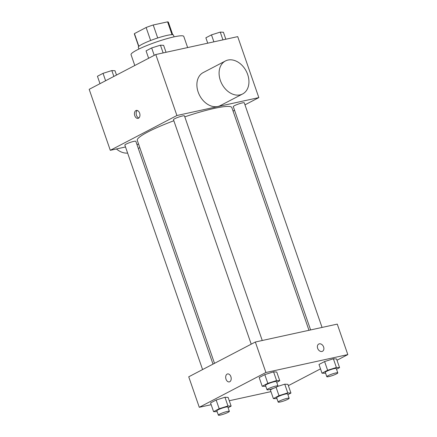 <?xml version="1.0" encoding="UTF-8"?>
<svg xmlns="http://www.w3.org/2000/svg" width="437" height="437" viewBox="0 0 437 437"><rect width="100%" height="100%" fill="white"/><g stroke="black" fill="none" stroke-linecap="round" stroke-linejoin="round"><path stroke-width="0.66" d="M138.851 46.338L134.443 33.605A18.01 2.398 160.9 0 0 134.361 34.026L138.687 46.502M134.443 33.605L146.127 27.504A18.01 2.398 160.9 0 1 153.218 24.991L167.584 21.85A18.01 2.398 160.9 0 1 168.398 22.238L172.719 34.72M150.628 40.494L146.127 27.504M172.025 34.676L167.584 21.85M157.713 37.981L153.218 24.991M138.928 49.026L138.327 47.283A18.605 2.475 -19.1 0 1 142.249 44.181A18.605 2.475 -19.1 0 1 161.411 36.845A18.605 2.475 -19.1 0 1 173.484 35.113L174.084 36.85M187.642 47.573L183.78 36.424A27.902 3.715 160.9 0 0 174.068 36.855A27.902 3.715 160.9 0 0 145.526 46.087A27.902 3.715 160.9 0 0 131.045 54.685L134.793 65.501M125.506 146.979L110.293 150.306L89.181 89.323L155.791 54.532L237.717 36.632L258.83 97.609L244.971 104.847M110.293 150.306L176.909 115.515L155.791 54.532M139.621 113.128A4.07 2.688 77.7 0 1 138.059 118.372A4.07 2.688 77.7 0 1 134.569 114.975A4.07 2.688 77.7 0 1 136.322 110.424A4.07 2.688 77.7 0 1 139.621 113.128M308.97 330.29L231.85 107.584A50.042 6.659 160.9 0 0 214.43 108.36A50.042 6.659 160.9 0 0 184.796 116.843M173.844 120.743A50.042 6.659 160.9 0 0 137.273 140.332L214.501 363.344M138.589 144.123L136.945 144.483M234.554 110.288L233.058 111.069M176.909 115.515L258.83 97.609M213.005 364.125L135.841 141.288A5.812 0.776 160.9 0 0 133.815 141.38A5.812 0.776 160.9 0 0 127.872 143.303A5.812 0.776 160.9 0 0 124.856 145.095L202.582 369.565M262.249 340.505L184.469 115.892A5.812 0.776 160.9 0 0 182.442 115.98A5.812 0.776 160.9 0 0 176.499 117.903A5.812 0.776 160.9 0 0 173.484 119.694L251.215 344.17M310.614 329.935L233.287 106.628A5.812 0.776 -19.1 0 1 238.526 103.995A5.812 0.776 -19.1 0 1 244.272 102.821L322.053 327.433M242.628 93.96L220.423 105.557A18.605 13.755 -117.6 0 1 217.845 106.491A18.605 13.755 -117.6 0 1 198.824 93.769A18.605 13.755 -117.6 0 1 203.2 72.58L225.405 60.983A18.605 13.755 -117.6 0 1 246.211 71.105A18.605 13.755 -117.6 0 1 242.628 93.96A18.605 13.755 -117.6 0 1 240.05 94.895A18.605 13.755 -117.6 0 1 221.029 82.172A18.605 13.755 -117.6 0 1 225.405 60.983M116.439 148.962A18.605 13.755 62.4 0 0 127.626 153.092M138.873 117.968A4.07 2.688 77.7 0 1 136.289 114.598A4.07 2.688 77.7 0 1 137.229 110.457M211.164 404.7L199.283 407.295L188.729 376.803L255.339 342.013L337.266 324.112L347.819 354.598L336.998 360.252M199.283 407.295L265.898 372.504L255.339 342.013M230.873 376.65A4.07 2.688 77.7 0 1 229.31 381.894A4.07 2.688 77.7 0 1 225.82 378.491A4.07 2.688 77.7 0 1 227.573 373.941A4.07 2.688 77.7 0 1 230.873 376.65M270.361 389.88L273.076 388.466L270.361 389.88L273.382 398.593L278.986 395.665L287.764 392.896L290.938 393.054L287.901 394.638M277.55 386.455L284.749 384.183L287.917 384.341L284.749 384.183L277.55 386.455M259.19 377.552L264.795 374.624L273.573 371.854L276.741 372.013L273.573 371.854L264.795 374.624L259.19 377.552L262.205 386.264L267.815 383.336L276.588 380.567L279.762 380.725L276.725 382.309M270.967 391.628L229.267 400.74M320.507 368.866L288.371 385.647M265.898 372.504L347.819 354.598M210.558 402.952L216.168 400.019L224.946 397.249L228.114 397.408L224.946 397.249L216.168 400.019L210.558 402.952L213.578 411.659L219.183 408.732L227.961 405.962L231.135 406.12L228.098 407.71M318.994 364.485L324.598 361.552L333.376 358.782L336.545 358.946L333.376 358.782L324.598 361.552L318.994 364.485L322.009 373.198L327.619 370.265L336.397 367.495L339.565 367.654L336.528 369.243M321.954 351.468A4.07 3.01 -117.6 0 1 317.792 348.682A4.07 3.01 -117.6 0 1 318.748 344.05A4.07 3.01 -117.6 0 1 323.298 346.262A4.07 3.01 -117.6 0 1 322.517 351.261A4.07 3.01 -117.6 0 1 321.954 351.468M318.748 344.05A4.07 3.01 -117.6 0 1 323.298 346.262A4.07 3.01 -117.6 0 1 322.517 351.261M229.316 381.894A4.07 2.688 77.7 0 1 225.82 378.491A4.07 2.688 77.7 0 1 227.579 373.941M325.603 373.22L322.009 373.198M337.79 372.881L336.277 368.522A5.812 0.776 160.9 0 0 334.256 368.615A5.812 0.776 160.9 0 0 328.307 370.538A5.812 0.776 160.9 0 0 325.292 372.329L326.8 376.683A5.812 0.776 160.9 0 0 332.546 375.514A5.812 0.776 160.9 0 0 337.79 372.881A5.812 0.776 160.9 0 0 335.763 372.969A5.812 0.776 160.9 0 0 329.82 374.891A5.812 0.776 160.9 0 0 326.8 376.683M327.619 370.265L324.598 361.552M336.397 367.495L333.376 358.782M339.565 367.654L336.545 358.946M276.976 398.615L273.382 398.593M289.157 398.276L287.65 393.923A5.812 0.776 160.9 0 0 285.629 394.01A5.812 0.776 160.9 0 0 279.68 395.933A5.812 0.776 160.9 0 0 276.665 397.725L278.172 402.078A5.812 0.776 160.9 0 0 283.919 400.909A5.812 0.776 160.9 0 0 289.157 398.276A5.812 0.776 160.9 0 0 287.136 398.364A5.812 0.776 160.9 0 0 281.188 400.287A5.812 0.776 160.9 0 0 278.172 402.078M278.986 395.665L276.075 387.253M287.764 392.896L284.749 384.183M290.938 393.054L287.917 384.341M265.8 386.292L262.205 386.264M277.987 385.947L276.474 381.594A5.812 0.776 160.9 0 0 274.452 381.681A5.812 0.776 160.9 0 0 268.504 383.604A5.812 0.776 160.9 0 0 265.488 385.396L266.996 389.755A5.812 0.776 160.9 0 0 272.743 388.58A5.812 0.776 160.9 0 0 277.987 385.947A5.812 0.776 160.9 0 0 275.96 386.04A5.812 0.776 160.9 0 0 270.017 387.963A5.812 0.776 160.9 0 0 266.996 389.755M267.815 383.336L264.795 374.624M276.588 380.567L273.573 371.854M279.762 380.725L276.741 372.013M217.173 411.687L213.578 411.659M229.354 411.348L227.846 406.989A5.812 0.776 160.9 0 0 225.825 407.082A5.812 0.776 160.9 0 0 219.877 409.005A5.812 0.776 160.9 0 0 216.861 410.796L218.369 415.15A5.812 0.776 160.9 0 0 224.115 413.981A5.812 0.776 160.9 0 0 229.354 411.348A5.812 0.776 160.9 0 0 227.333 411.436A5.812 0.776 160.9 0 0 221.384 413.358A5.812 0.776 160.9 0 0 218.369 415.15M219.183 408.732L216.168 400.019M227.961 405.962L224.946 397.249M231.135 406.12L228.114 397.408M207.733 43.181L205.865 37.8L211.475 34.873L220.253 32.103L223.422 32.262L225.836 39.226M213.89 41.837L211.475 34.873M222.941 39.86L220.253 32.103M148.629 58.274L146.062 50.872L151.672 47.944L160.45 45.175L163.618 45.333L166.033 52.298M154.234 55.346L151.672 47.944M163.138 52.926L160.45 45.175M100.002 83.675L97.435 76.267L103.045 73.34L111.823 70.57L114.991 70.728L116.493 75.06M105.607 80.741L103.045 73.34M113.855 76.437L111.823 70.57M139.813 147.662L138.316 148.443"/></g></svg>
